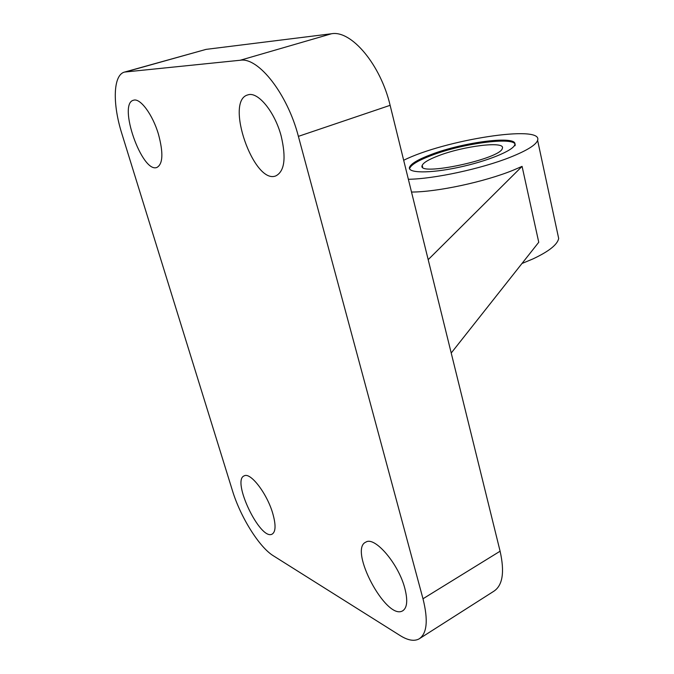 <?xml version="1.0" encoding="UTF-8"?>
<svg xmlns="http://www.w3.org/2000/svg" width="674" height="674" viewBox="0 0 674 674"><rect width="100%" height="100%" fill="white"/><g stroke="black" fill="none" stroke-linecap="round" stroke-linejoin="round"><path stroke-width="1.01" d="M428.184 259.659L522.08 166.368L538.753 242.261L451.218 353.024M124.597 72.059L240.256 60.247C258.42 57.037 287.486 94.015 298.388 136.359L422.994 598.765C428.361 620.333 427.03 633.72 419.026 638.935C414.131 641.496 407.846 640.376 400.179 635.59L273.341 555.78C259.17 547.153 240.348 516.773 232.42 490.562L121.884 133.772C112.373 103.821 113.021 74.831 124.597 72.059L206.101 49.37L331.49 33.759C351.339 29.993 380.642 64.704 390.12 105.321L500.1 551.206C504.775 572.133 502.669 585.487 493.789 591.266L419.961 638.337M404.863 588.469C407.905 600.45 407.18 607.906 402.69 610.812C386.396 621.007 348.256 549.217 365.864 542.115C374.736 536.024 398.62 563.818 404.863 588.469M281.184 136.106C286.324 158.112 284.538 171.373 275.843 175.889C253.904 185.03 224.383 100.62 247.838 94.899C257.78 91.116 274.849 111.808 281.184 136.106M272.768 513.47C275.995 524.92 275.784 531.803 272.153 534.111C260.316 541.079 231.266 480.301 244.207 475.852C250.425 471.952 267.064 493.536 272.768 513.47M158.474 134.311C163.462 153.006 162.948 164.052 156.932 167.438C142.079 173.698 117.453 103.678 133.511 100.232C140.167 97.705 152.737 114.639 158.474 134.311M411.511 192.048C437.013 192.056 484.505 181.921 513.141 170.227L522.08 166.368M408.36 179.276C433.862 178.981 481.489 168.753 510.26 157.244C526.916 150.572 536.032 144.935 537.608 140.327C543.522 124.227 444.41 139.906 403.675 160.277M521.971 263.492L532.831 258.976C548.872 251.444 557.491 244.603 558.679 238.444L557.786 234.266M431.04 154.557C463.805 141.86 518.736 134.977 514.768 144.75C513.386 150.597 487.041 161.364 458.261 167.43C429.464 173.58 407.248 173.193 409.522 167.236C411.106 163.605 418.276 159.384 431.04 154.557M409.522 167.236L409.767 168.222C411.342 164.574 418.512 160.336 431.267 155.509C464.024 142.795 518.946 135.937 514.987 145.752M438.429 155.761C463.493 145.988 505.534 140.799 502.366 148.263C501.304 158.929 415.984 177.018 422.219 165.374C423.382 162.636 428.79 159.426 438.429 155.761M206.101 49.37L125.954 71.806M331.49 33.759L240.256 60.247M390.12 105.321L298.388 136.359M500.1 551.206L422.994 598.765M403.187 610.509L402.69 610.812M537.608 140.327L558.679 238.444M422.219 165.374L422.649 167.127"/></g></svg>
